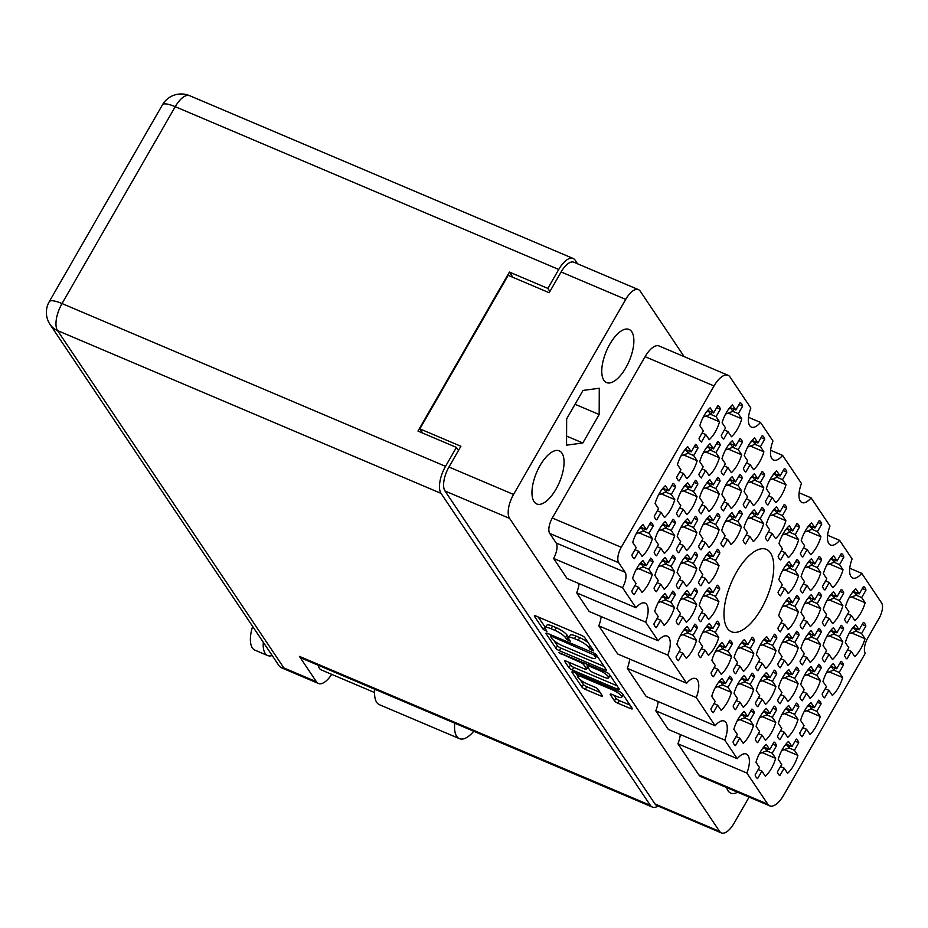 <?xml version="1.0" encoding="UTF-8"?>
<svg xmlns="http://www.w3.org/2000/svg" width="928" height="928" viewBox="0 0 928 928"><rect width="100%" height="100%" fill="white"/><g stroke="black" fill="none" stroke-linecap="round" stroke-linejoin="round"><path stroke-width="1.39" d="M849.654 632.386A20.056 8.63 113 0 0 845.35 642.594L848.807 647.732L844.503 655.226A20.056 8.63 113 0 0 846.962 658.903L851.266 651.41L854.723 656.56A20.056 8.63 113 0 0 865.012 638.661L861.567 633.522L865.87 626.029A20.056 8.63 113 0 0 863.4 622.352L859.096 629.845L855.639 624.695A20.056 8.63 113 0 0 849.654 632.386M849.781 596.449A20.056 8.63 113 0 0 845.478 606.645L848.934 611.796L844.619 619.278A20.056 8.63 113 0 0 847.09 622.955L851.394 615.473L854.85 620.623A20.056 8.63 113 0 0 865.14 602.724L861.683 597.574L865.998 590.092A20.056 8.63 113 0 0 863.527 586.415L859.224 593.897L855.767 588.746A20.056 8.63 113 0 0 849.781 596.449M827.532 599.407A20.056 8.63 113 0 0 823.229 609.615L826.686 614.765L822.37 622.247A20.056 8.63 113 0 0 824.841 625.924L829.145 618.442L832.602 623.593A20.056 8.63 113 0 0 842.891 605.694L839.446 600.544L843.749 593.062A20.056 8.63 113 0 0 841.278 589.384L836.975 596.866L833.518 591.716A20.056 8.63 113 0 0 827.532 599.407M805.411 566.44A20.056 8.63 113 0 0 801.108 576.636L804.553 581.786L800.249 589.28A20.056 8.63 113 0 0 802.72 592.957L807.024 585.464L810.48 590.614A20.056 8.63 113 0 0 820.77 572.715L817.313 567.565L821.616 560.083A20.056 8.63 113 0 0 819.157 556.406L814.854 563.888L811.397 558.749A20.056 8.63 113 0 0 805.411 566.44M783.278 533.461A20.056 8.63 113 0 0 778.986 543.669L782.432 548.819L778.128 556.301A20.056 8.63 113 0 0 780.599 559.978L784.902 552.496L788.359 557.635A20.056 8.63 113 0 0 798.648 539.748L795.192 534.598L799.495 527.116A20.056 8.63 113 0 0 797.036 523.427L792.721 530.92L789.276 525.77A20.056 8.63 113 0 0 783.278 533.461M827.277 671.292A20.056 8.63 113 0 0 822.974 681.5L826.43 686.639L822.127 694.132A20.056 8.63 113 0 0 824.598 697.81L828.901 690.316L832.358 695.466A20.056 8.63 113 0 0 842.647 677.568L839.19 672.429L843.494 664.935A20.056 8.63 113 0 0 841.023 661.258L836.72 668.752L833.274 663.601A20.056 8.63 113 0 0 827.277 671.292M805.156 638.313A20.056 8.63 113 0 0 800.852 648.521L804.309 653.672L800.006 661.154A20.056 8.63 113 0 0 802.476 664.831L806.78 657.349L810.225 662.499A20.056 8.63 113 0 0 820.526 644.6L817.069 639.45L821.373 631.968A20.056 8.63 113 0 0 818.902 628.291L814.598 635.773L811.142 630.622A20.056 8.63 113 0 0 805.156 638.313M783.035 605.346A20.056 8.63 113 0 0 778.731 615.554L782.188 620.693L777.884 628.186A20.056 8.63 113 0 0 780.344 631.864L784.647 624.37L788.104 629.52A20.056 8.63 113 0 0 798.393 611.622L794.948 606.471L799.252 598.989A20.056 8.63 113 0 0 796.781 595.312L792.477 602.794L789.02 597.655A20.056 8.63 113 0 0 783.035 605.346M804.912 710.198A20.056 8.63 113 0 0 800.609 720.406L804.054 725.545L799.75 733.039A20.056 8.63 113 0 0 802.221 736.716L806.525 729.234L809.982 734.373A20.056 8.63 113 0 0 820.271 716.474L816.814 711.335L821.118 703.842A20.056 8.63 113 0 0 818.658 700.164L814.355 707.658L810.898 702.508A20.056 8.63 113 0 0 804.912 710.198M782.78 677.22A20.056 8.63 113 0 0 778.488 687.428L781.933 692.578L777.629 700.06A20.056 8.63 113 0 0 780.1 703.737L784.404 696.255L787.86 701.406A20.056 8.63 113 0 0 798.15 683.507L794.693 678.356L798.996 670.874A20.056 8.63 113 0 0 796.537 667.197L792.222 674.679L788.777 669.529A20.056 8.63 113 0 0 782.78 677.22M760.658 644.252A20.056 8.63 113 0 0 756.355 654.46L759.812 659.599L755.508 667.093A20.056 8.63 113 0 0 757.979 670.77L762.282 663.276L765.739 668.427A20.056 8.63 113 0 0 776.028 650.528L772.572 645.389L776.875 637.896A20.056 8.63 113 0 0 774.404 634.218L770.101 641.7L766.656 636.562A20.056 8.63 113 0 0 760.658 644.252M782.536 749.105A20.056 8.63 113 0 0 778.232 759.313L781.689 764.463L777.386 771.945A20.056 8.63 113 0 0 779.845 775.622L784.148 768.14L787.605 773.279A20.056 8.63 113 0 0 797.894 755.38L794.449 750.242L798.753 742.748A20.056 8.63 113 0 0 796.282 739.071L791.978 746.564L788.522 741.414A20.056 8.63 113 0 0 782.536 749.105M760.415 716.126A20.056 8.63 113 0 0 756.111 726.334L759.568 731.484L755.264 738.966A20.056 8.63 113 0 0 757.724 742.644L762.027 735.162L765.484 740.312A20.056 8.63 113 0 0 775.773 722.413L772.328 717.263L776.632 709.781A20.056 8.63 113 0 0 774.161 706.104L769.857 713.586L766.4 708.435A20.056 8.63 113 0 0 760.415 716.126M738.294 683.159A20.056 8.63 113 0 0 733.99 693.367L737.435 698.506L733.132 705.999A20.056 8.63 113 0 0 735.602 709.676L739.906 702.183L743.363 707.333A20.056 8.63 113 0 0 753.652 689.434L750.195 684.296L754.499 676.802A20.056 8.63 113 0 0 752.04 673.125L747.736 680.618L744.279 675.468A20.056 8.63 113 0 0 738.294 683.159M716.161 650.18A20.056 8.63 113 0 0 711.869 660.388L715.314 665.538L711.01 673.02A20.056 8.63 113 0 0 713.481 676.698L717.785 669.216L721.242 674.366A20.056 8.63 113 0 0 731.531 656.467L728.074 651.317L732.378 643.835A20.056 8.63 113 0 0 729.918 640.158L725.603 647.64L722.158 642.489A20.056 8.63 113 0 0 716.161 650.18M827.66 563.47A20.056 8.63 113 0 0 823.356 573.678L826.802 578.828L822.498 586.31A20.056 8.63 113 0 0 824.969 589.988L829.272 582.506L832.729 587.644A20.056 8.63 113 0 0 843.018 569.746L839.562 564.607L843.865 557.113A20.056 8.63 113 0 0 841.406 553.436L837.102 560.93L833.646 555.779A20.056 8.63 113 0 0 827.66 563.47M805.527 530.491A20.056 8.63 113 0 0 801.224 540.699L804.68 545.85L800.377 553.332A20.056 8.63 113 0 0 802.848 557.009L807.151 549.527L810.608 554.677A20.056 8.63 113 0 0 820.897 536.778L817.44 531.628L821.744 524.146A20.056 8.63 113 0 0 819.273 520.469L814.97 527.951L811.524 522.8A20.056 8.63 113 0 0 805.527 530.491M827.405 635.355A20.056 8.63 113 0 0 823.101 645.552L826.558 650.702L822.254 658.184A20.056 8.63 113 0 0 824.714 661.873L829.029 654.379L832.474 659.53A20.056 8.63 113 0 0 842.763 641.631L839.318 636.48L843.622 628.998A20.056 8.63 113 0 0 841.151 625.321L836.847 632.803L833.39 627.664A20.056 8.63 113 0 0 827.405 635.355M805.284 602.376A20.056 8.63 113 0 0 800.98 612.584L804.437 617.735L800.133 625.217A20.056 8.63 113 0 0 802.592 628.894L806.896 621.412L810.353 626.551A20.056 8.63 113 0 0 820.642 608.652L817.197 603.513L821.5 596.02A20.056 8.63 113 0 0 819.03 592.342L814.726 599.836L811.269 594.686A20.056 8.63 113 0 0 805.284 602.376M783.162 569.398A20.056 8.63 113 0 0 778.859 579.606L782.316 584.756L778 592.238A20.056 8.63 113 0 0 780.471 595.915L784.775 588.433L788.232 593.584A20.056 8.63 113 0 0 798.521 575.685L795.064 570.534L799.379 563.052A20.056 8.63 113 0 0 796.908 559.375L792.605 566.857L789.148 561.707A20.056 8.63 113 0 0 783.162 569.398M805.028 674.262A20.056 8.63 113 0 0 800.725 684.458L804.182 689.608L799.878 697.102A20.056 8.63 113 0 0 802.349 700.779L806.652 693.286L810.109 698.436A20.056 8.63 113 0 0 820.398 680.537L816.942 675.387L821.245 667.905A20.056 8.63 113 0 0 818.774 664.228L814.471 671.71L811.026 666.571A20.056 8.63 113 0 0 805.028 674.262M782.907 641.283A20.056 8.63 113 0 0 778.604 651.491L782.06 656.641L777.757 664.123A20.056 8.63 113 0 0 780.228 667.8L784.531 660.318L787.976 665.457A20.056 8.63 113 0 0 798.277 647.57L794.82 642.42L799.124 634.926A20.056 8.63 113 0 0 796.653 631.249L792.35 638.742L788.893 633.592A20.056 8.63 113 0 0 782.907 641.283M782.664 713.168A20.056 8.63 113 0 0 778.36 723.364L781.817 728.515L777.502 736.008A20.056 8.63 113 0 0 779.972 739.686L784.276 732.192L787.733 737.342A20.056 8.63 113 0 0 798.022 719.444L794.565 714.293L798.88 706.811A20.056 8.63 113 0 0 796.41 703.134L792.106 710.616L788.649 705.477A20.056 8.63 113 0 0 782.664 713.168M760.542 680.189A20.056 8.63 113 0 0 756.239 690.397L759.684 695.548L755.38 703.03A20.056 8.63 113 0 0 757.851 706.707L762.155 699.225L765.612 704.364A20.056 8.63 113 0 0 775.901 686.476L772.444 681.326L776.748 673.832A20.056 8.63 113 0 0 774.288 670.155L769.985 677.649L766.528 672.498A20.056 8.63 113 0 0 760.542 680.189M738.41 647.222A20.056 8.63 113 0 0 734.106 657.418L737.563 662.569L733.259 670.051A20.056 8.63 113 0 0 735.73 673.728L740.034 666.246L743.49 671.396A20.056 8.63 113 0 0 753.78 653.498L750.323 648.347L754.626 640.865A20.056 8.63 113 0 0 752.156 637.188L747.852 644.67L744.407 639.52A20.056 8.63 113 0 0 738.41 647.222M681.152 634.126A20.056 8.63 113 0 0 676.848 644.334L680.305 649.484L676.002 656.966A20.056 8.63 113 0 0 678.472 660.643L682.776 653.161L686.233 658.3A20.056 8.63 113 0 0 696.522 640.413L693.065 635.262L697.369 627.769A20.056 8.63 113 0 0 694.898 624.092L690.594 631.585L687.149 626.435A20.056 8.63 113 0 0 681.152 634.126M659.031 601.147A20.056 8.63 113 0 0 654.727 611.355L658.184 616.505L653.88 623.987A20.056 8.63 113 0 0 656.351 627.664L660.655 620.182L664.1 625.333A20.056 8.63 113 0 0 674.401 607.434L670.944 602.284L675.248 594.802A20.056 8.63 113 0 0 672.777 591.124L668.473 598.606L665.016 593.456A20.056 8.63 113 0 0 659.031 601.147M636.91 568.18A20.056 8.63 113 0 0 632.606 578.388L636.063 583.526L631.759 591.02A20.056 8.63 113 0 0 634.218 594.697L638.534 587.215L641.979 592.354A20.056 8.63 113 0 0 652.268 574.455L648.823 569.316L653.126 561.823A20.056 8.63 113 0 0 650.656 558.146L646.352 565.639L642.895 560.489A20.056 8.63 113 0 0 636.91 568.18M703.528 595.219A20.056 8.63 113 0 0 699.225 605.427L702.682 610.578L698.378 618.06A20.056 8.63 113 0 0 700.837 621.737L705.141 614.255L708.598 619.394A20.056 8.63 113 0 0 718.887 601.506L715.442 596.356L719.745 588.862A20.056 8.63 113 0 0 717.274 585.185L712.971 592.679L709.514 587.528A20.056 8.63 113 0 0 703.528 595.219M681.407 562.24A20.056 8.63 113 0 0 677.104 572.448L680.56 577.599L676.257 585.081A20.056 8.63 113 0 0 678.716 588.758L683.02 581.276L686.476 586.426A20.056 8.63 113 0 0 696.766 568.528L693.32 563.377L697.624 555.895A20.056 8.63 113 0 0 695.153 552.218L690.85 559.7L687.393 554.55A20.056 8.63 113 0 0 681.407 562.24M659.286 529.273A20.056 8.63 113 0 0 654.982 539.481L658.428 544.62L654.124 552.114A20.056 8.63 113 0 0 656.595 555.791L660.898 548.297L664.355 553.448A20.056 8.63 113 0 0 674.644 535.549L671.188 530.41L675.491 522.916A20.056 8.63 113 0 0 673.032 519.239L668.728 526.733L665.272 521.582A20.056 8.63 113 0 0 659.286 529.273M703.772 523.334A20.056 8.63 113 0 0 699.48 533.542L702.925 538.692L698.622 546.174A20.056 8.63 113 0 0 701.092 549.852L705.396 542.37L708.853 547.52A20.056 8.63 113 0 0 719.142 529.621L715.685 524.471L719.989 516.989A20.056 8.63 113 0 0 717.53 513.312L713.214 520.794L709.769 515.643A20.056 8.63 113 0 0 703.772 523.334M681.651 490.367A20.056 8.63 113 0 0 677.347 500.575L680.804 505.714L676.5 513.207A20.056 8.63 113 0 0 678.971 516.884L683.275 509.391L686.732 514.541A20.056 8.63 113 0 0 697.021 496.642L693.564 491.504L697.868 484.01A20.056 8.63 113 0 0 695.397 480.333L691.093 487.826L687.648 482.676A20.056 8.63 113 0 0 681.651 490.367M748.27 517.406A20.056 8.63 113 0 0 743.966 527.614L747.423 532.753L743.119 540.247A20.056 8.63 113 0 0 745.59 543.924L749.894 536.442L753.35 541.581A20.056 8.63 113 0 0 763.64 523.682L760.183 518.543L764.486 511.05A20.056 8.63 113 0 0 762.016 507.372L757.712 514.866L754.267 509.716A20.056 8.63 113 0 0 748.27 517.406M726.148 484.428A20.056 8.63 113 0 0 721.845 494.636L725.302 499.786L720.998 507.268A20.056 8.63 113 0 0 723.469 510.945L727.772 503.463L731.218 508.614A20.056 8.63 113 0 0 741.518 490.715L738.062 485.564L742.365 478.082A20.056 8.63 113 0 0 739.894 474.405L735.591 481.887L732.134 476.737A20.056 8.63 113 0 0 726.148 484.428M704.027 451.46A20.056 8.63 113 0 0 699.724 461.668L703.18 466.807L698.877 474.301A20.056 8.63 113 0 0 701.336 477.978L705.64 470.484L709.096 475.635A20.056 8.63 113 0 0 719.386 457.736L715.94 452.597L720.244 445.104A20.056 8.63 113 0 0 717.773 441.426L713.47 448.908L710.013 443.77A20.056 8.63 113 0 0 704.027 451.46M770.646 478.5A20.056 8.63 113 0 0 766.342 488.708L769.799 493.847L765.496 501.34A20.056 8.63 113 0 0 767.955 505.018L772.258 497.524L775.715 502.674A20.056 8.63 113 0 0 786.004 484.776L782.559 479.637L786.863 472.143A20.056 8.63 113 0 0 784.392 468.466L780.088 475.96L776.632 470.809A20.056 8.63 113 0 0 770.646 478.5M748.525 445.521A20.056 8.63 113 0 0 744.221 455.729L747.678 460.88L743.363 468.362A20.056 8.63 113 0 0 745.834 472.039L750.137 464.557L753.594 469.707A20.056 8.63 113 0 0 763.883 451.808L760.438 446.658L764.742 439.176A20.056 8.63 113 0 0 762.271 435.499L757.967 442.981L754.51 437.83A20.056 8.63 113 0 0 748.525 445.521M703.401 631.156A20.056 8.63 113 0 0 699.097 641.364L702.554 646.514L698.25 653.996A20.056 8.63 113 0 0 700.721 657.674L705.025 650.192L708.47 655.342A20.056 8.63 113 0 0 718.771 637.443L715.314 632.293L719.618 624.811A20.056 8.63 113 0 0 717.147 621.134L712.843 628.616L709.386 623.465A20.056 8.63 113 0 0 703.401 631.156M681.28 598.189A20.056 8.63 113 0 0 676.976 608.397L680.433 613.536L676.129 621.029A20.056 8.63 113 0 0 678.588 624.706L682.904 617.213L686.349 622.363A20.056 8.63 113 0 0 696.638 604.464L693.193 599.314L697.496 591.832A20.056 8.63 113 0 0 695.026 588.155L690.722 595.637L687.265 590.498A20.056 8.63 113 0 0 681.28 598.189M659.158 565.21A20.056 8.63 113 0 0 654.855 575.418L658.312 580.568L654.008 588.05A20.056 8.63 113 0 0 656.467 591.728L660.771 584.246L664.228 589.396A20.056 8.63 113 0 0 674.517 571.497L671.072 566.347L675.375 558.865A20.056 8.63 113 0 0 672.904 555.188L668.601 562.67L665.144 557.519A20.056 8.63 113 0 0 659.158 565.21M637.037 532.243A20.056 8.63 113 0 0 632.734 542.439L636.19 547.59L631.875 555.083A20.056 8.63 113 0 0 634.346 558.76L638.65 551.267L642.106 556.417A20.056 8.63 113 0 0 652.396 538.518L648.939 533.368L653.254 525.886A20.056 8.63 113 0 0 650.783 522.209L646.48 529.691L643.023 524.552A20.056 8.63 113 0 0 637.037 532.243M703.656 559.282A20.056 8.63 113 0 0 699.352 569.49L702.809 574.629L698.494 582.123A20.056 8.63 113 0 0 700.965 585.8L705.268 578.306L708.725 583.457A20.056 8.63 113 0 0 719.014 565.558L715.558 560.408L719.873 552.926A20.056 8.63 113 0 0 717.402 549.248L713.098 556.73L709.642 551.592A20.056 8.63 113 0 0 703.656 559.282M681.535 526.304A20.056 8.63 113 0 0 677.231 536.512L680.676 541.662L676.373 549.144A20.056 8.63 113 0 0 678.844 552.821L683.147 545.339L686.604 550.478A20.056 8.63 113 0 0 696.893 532.591L693.436 527.44L697.74 519.958A20.056 8.63 113 0 0 695.281 516.27L690.977 523.763L687.52 518.613A20.056 8.63 113 0 0 681.535 526.304M659.402 493.336A20.056 8.63 113 0 0 655.098 503.533L658.555 508.683L654.252 516.165A20.056 8.63 113 0 0 656.722 519.854L661.026 512.36L664.483 517.511A20.056 8.63 113 0 0 674.772 499.612L671.315 494.462L675.619 486.98A20.056 8.63 113 0 0 673.148 483.302L668.844 490.784L665.399 485.646A20.056 8.63 113 0 0 659.402 493.336M726.021 520.376A20.056 8.63 113 0 0 721.717 530.572L725.174 535.723L720.87 543.216A20.056 8.63 113 0 0 723.341 546.894L727.645 539.4L731.102 544.55A20.056 8.63 113 0 0 741.391 526.652L737.934 521.501L742.238 514.019A20.056 8.63 113 0 0 739.767 510.342L735.463 517.824L732.018 512.685A20.056 8.63 113 0 0 726.021 520.376M703.9 487.397A20.056 8.63 113 0 0 699.596 497.605L703.053 502.756L698.749 510.238A20.056 8.63 113 0 0 701.22 513.915L705.524 506.433L708.969 511.572A20.056 8.63 113 0 0 719.27 493.684L715.813 488.534L720.116 481.04A20.056 8.63 113 0 0 717.646 477.363L713.342 484.857L709.885 479.706A20.056 8.63 113 0 0 703.9 487.397M681.778 454.43A20.056 8.63 113 0 0 677.475 464.626L680.932 469.777L676.628 477.259A20.056 8.63 113 0 0 679.087 480.936L683.402 473.454L686.848 478.604A20.056 8.63 113 0 0 697.137 460.706L693.692 455.555L697.995 448.073A20.056 8.63 113 0 0 695.524 444.396L691.221 451.878L687.764 446.728A20.056 8.63 113 0 0 681.778 454.43M770.518 514.437A20.056 8.63 113 0 0 766.215 524.645L769.672 529.795L765.368 537.277A20.056 8.63 113 0 0 767.839 540.954L772.142 533.472L775.588 538.623A20.056 8.63 113 0 0 785.888 520.724L782.432 515.574L786.735 508.092A20.056 8.63 113 0 0 784.264 504.414L779.961 511.896L776.504 506.746A20.056 8.63 113 0 0 770.518 514.437M748.397 481.47A20.056 8.63 113 0 0 744.094 491.666L747.55 496.816L743.247 504.31A20.056 8.63 113 0 0 745.706 507.987L750.021 500.494L753.466 505.644A20.056 8.63 113 0 0 763.756 487.745L760.31 482.595L764.614 475.113A20.056 8.63 113 0 0 762.143 471.436L757.84 478.918L754.383 473.779A20.056 8.63 113 0 0 748.397 481.47M726.276 448.491A20.056 8.63 113 0 0 721.972 458.699L725.429 463.849L721.126 471.331A20.056 8.63 113 0 0 723.585 475.008L727.888 467.526L731.345 472.665A20.056 8.63 113 0 0 741.634 454.778L738.189 449.628L742.493 442.134A20.056 8.63 113 0 0 740.022 438.457L735.718 445.95L732.262 440.8A20.056 8.63 113 0 0 726.276 448.491M760.287 752.074A20.056 8.63 113 0 0 755.984 762.282L759.44 767.421L755.137 774.915A20.056 8.63 113 0 0 757.596 778.592L761.911 771.098L765.356 776.249A20.056 8.63 113 0 0 775.646 758.35L772.2 753.2L776.504 745.718A20.056 8.63 113 0 0 774.033 742.04L769.73 749.522L766.273 744.384A20.056 8.63 113 0 0 760.287 752.074M738.166 719.096A20.056 8.63 113 0 0 733.862 729.304L737.319 734.454L733.016 741.936A20.056 8.63 113 0 0 735.475 745.613L739.778 738.131L743.235 743.27A20.056 8.63 113 0 0 753.524 725.383L750.079 720.232L754.383 712.75A20.056 8.63 113 0 0 751.912 709.062L747.608 716.555L744.152 711.405A20.056 8.63 113 0 0 738.166 719.096M716.045 686.128A20.056 8.63 113 0 0 711.741 696.325L715.198 701.475L710.883 708.957A20.056 8.63 113 0 0 713.354 712.646L717.657 705.152L721.114 710.303A20.056 8.63 113 0 0 731.403 692.404L727.946 687.254L732.262 679.772A20.056 8.63 113 0 0 729.791 676.094L725.487 683.576L722.03 678.438A20.056 8.63 113 0 0 716.045 686.128M726.404 412.554A20.056 8.63 113 0 0 722.1 422.762L725.545 427.901L721.242 435.394A20.056 8.63 113 0 0 723.712 439.072L728.016 431.578L731.473 436.728A20.056 8.63 113 0 0 741.762 418.83L738.305 413.679L742.609 406.197A20.056 8.63 113 0 0 740.15 402.52L735.846 410.002L732.389 404.863A20.056 8.63 113 0 0 726.404 412.554M716.683 407.601L720.372 409.167A20.056 8.63 -67 0 0 717.901 405.49L713.597 412.972L710.14 407.821A20.056 8.63 113 0 0 704.155 415.512A20.056 8.63 113 0 0 699.851 425.72L703.308 430.87L698.993 438.352A20.056 8.63 -67 0 0 701.464 442.03L705.767 434.548L702.09 432.982M582.645 677.208A8.097 1.984 -150.1 0 0 577.866 676.5A8.097 1.984 -150.1 0 0 578.156 677.672A8.097 1.984 -150.1 0 0 587.122 683.866L594.732 687.091A3.028 0.742 -150.1 0 1 598.084 689.411L602.295 695.698A3.028 0.742 -150.1 0 1 602.411 696.139A3.028 0.742 -150.1 0 1 600.613 695.872L585.266 689.353A3.028 0.742 -150.1 0 1 581.914 687.045L572.066 672.359A3.028 0.742 -150.1 0 1 571.95 671.907A3.028 0.742 -150.1 0 1 573.748 672.174L619.034 691.406A3.028 0.742 -150.1 0 1 622.386 693.715L632.246 708.4A3.028 0.742 -150.1 0 1 632.351 708.841A3.028 0.742 -150.1 0 1 630.564 708.586L617.851 703.192A3.028 0.742 -150.1 0 1 614.498 700.872L610.288 694.585A3.028 0.742 -150.1 0 1 610.172 694.144A3.028 0.742 -150.1 0 1 611.97 694.411L616.934 696.522A8.097 1.984 -150.1 0 0 621.725 697.23A8.097 1.984 -150.1 0 0 612.468 689.864L582.645 677.208L583.225 676.199M558.83 652.628L580.29 662.36A3.028 0.742 -150.1 0 1 583.642 664.668L586.438 668.844A3.028 0.742 -150.1 0 1 586.554 669.285A3.028 0.742 -150.1 0 1 584.768 669.018L566.393 661.223A3.028 0.742 -150.1 0 0 564.607 660.956A3.028 0.742 -150.1 0 0 564.711 661.397L568.934 667.684A3.028 0.742 -150.1 0 0 572.286 670.004L617.572 689.226A3.028 0.742 -150.1 0 0 619.37 689.492A3.028 0.742 -150.1 0 0 619.254 689.052L609.406 674.354A3.028 0.742 -150.1 0 0 606.054 672.046L558.83 652.628M761.215 608.942A44.741 19.256 113 0 0 766.354 549.376A44.741 19.256 113 0 0 736.53 572.17A44.741 19.256 113 0 0 731.392 631.736A44.741 19.256 113 0 0 761.215 608.942M555.965 489.253A28.849 12.424 113 0 0 559.282 450.846A28.849 12.424 113 0 0 540.061 465.543A28.849 12.424 113 0 0 536.744 503.962A28.849 12.424 113 0 0 555.965 489.253M625.774 367.871A28.849 12.424 113 0 0 629.091 329.452A28.849 12.424 113 0 0 609.858 344.149A28.849 12.424 113 0 0 606.541 382.568A28.849 12.424 113 0 0 625.774 367.871M865.87 626.029L862.182 624.463M865.998 590.092L862.309 588.526M843.749 593.062L840.06 591.496M821.616 560.083L817.939 558.517M799.495 527.116L795.818 525.55M843.494 664.935L839.817 663.369M821.373 631.968L817.684 630.402M799.252 598.989L795.563 597.423M821.118 703.842L817.44 702.287M798.996 670.874L795.319 669.308M776.875 637.896L773.198 636.33M798.753 742.748L795.064 741.194M776.632 709.781L772.943 708.215M754.499 676.802L750.822 675.236M732.378 643.835L728.7 642.269M843.865 557.113L840.188 555.559M821.744 524.146L818.067 522.58M843.622 628.998L839.933 627.432M821.5 596.02L817.812 594.465M799.379 563.052L795.69 561.486M821.245 667.905L817.568 666.339M799.124 634.926L795.435 633.372M798.88 706.811L795.192 705.245M776.748 673.832L773.07 672.278M754.626 640.865L750.949 639.299M697.369 627.769L693.692 626.214M675.248 594.802L671.559 593.236M653.126 561.823L649.438 560.268M719.745 588.862L716.056 587.308M697.624 555.895L693.935 554.329M675.491 522.916L671.814 521.35M719.989 516.989L716.312 515.423M697.868 484.01L694.19 482.444M764.486 511.05L760.809 509.495M742.365 478.082L738.676 476.516M720.244 445.104L716.555 443.538M786.863 472.143L783.174 470.577M764.742 439.176L761.053 437.61M719.618 624.811L715.929 623.245M697.496 591.832L693.808 590.266M675.375 558.865L671.686 557.299M653.254 525.886L649.565 524.32M719.873 552.926L716.184 551.36M697.74 519.958L694.063 518.392M675.619 486.98L671.942 485.414M742.238 514.019L738.56 512.453M720.116 481.04L716.428 479.486M697.995 448.073L694.306 446.507M786.735 508.092L783.046 506.526M764.614 475.113L760.925 473.547M742.493 442.134L738.804 440.58M776.504 745.718L772.815 744.152M754.383 712.75L750.694 711.184M732.262 679.772L728.573 678.206M742.609 406.197L738.932 404.631M559.294 650.644L604.592 669.865A3.028 0.742 -150.1 0 0 606.378 670.132A3.028 0.742 -150.1 0 0 606.274 669.691L596.414 655.006A3.028 0.742 -150.1 0 0 593.062 652.686L547.764 633.464A3.028 0.742 -150.1 0 0 545.977 633.198A3.028 0.742 -150.1 0 0 546.093 633.638L555.942 648.324A3.028 0.742 -150.1 0 0 559.294 650.644L560.79 648.046L604.082 666.42M684.168 356.642L640.239 291.172A19.128 8.236 113 0 0 638.476 289.652A19.128 8.236 113 0 0 625.716 299.396L513.555 494.45A19.128 8.236 113 0 0 509.588 518.392L719.583 831.395A19.128 8.236 113 0 0 721.358 832.915A19.128 8.236 113 0 0 734.106 823.171L749.105 797.094M721.358 832.915L656.757 805.492A19.128 8.236 -67 0 1 654.982 803.973L444.988 490.97A19.128 8.236 -67 0 1 448.955 467.028L460.891 446.275L419.874 428.864L508.173 275.314L549.19 292.726L561.115 271.974A19.128 8.236 -67 0 1 573.875 262.23L638.476 289.652M588.967 647.651L590.115 649.368L593.642 650.864L584.768 637.64A3.028 0.742 -150.1 0 0 581.415 635.32L536.117 616.099A3.028 0.742 -150.1 0 0 534.331 615.832A3.028 0.742 -150.1 0 0 534.435 616.273L543.309 629.497L546.905 631.307L545.687 629.288A9.686 2.366 -150.1 0 1 545.339 627.873A9.686 2.366 -150.1 0 1 551.07 628.72L554.84 630.321A9.686 2.366 -150.1 0 1 565.558 637.722L566.706 639.438L570.314 641.236L569.084 639.218A9.686 2.366 -150.1 0 1 568.736 637.803A9.686 2.366 -150.1 0 1 574.467 638.65L578.237 640.25A9.686 2.366 -150.1 0 1 588.967 647.651L590.127 645.633M724.768 740.08L655.806 710.802L668.311 729.431L737.261 758.698L724.768 740.08A18.514 7.969 113 0 0 724.211 721.044A18.514 7.969 113 0 0 715.14 725.731L646.178 696.452L627.305 668.322L696.267 697.589A18.514 7.969 113 0 0 695.698 678.565A18.514 7.969 113 0 0 686.639 683.24L667.766 655.11L598.804 625.832L617.677 653.973L686.639 683.24M715.14 725.731L696.267 697.589M769.718 805.852L700.756 776.574A20.984 9.036 -67 0 1 698.819 774.903L767.781 804.17A20.984 9.036 113 0 0 769.718 805.852A20.984 9.036 113 0 0 783.708 795.157L865.29 653.277A12.342 5.313 -67 0 1 867.854 637.838L879.036 618.384A12.342 5.313 113 0 0 881.6 602.933L861.741 573.33A18.514 7.969 113 0 1 852.67 578.005A18.514 7.969 113 0 1 852.113 558.981L839.62 540.351L827.625 535.259M839.62 540.351A18.514 7.969 113 0 1 830.548 545.038A18.514 7.969 113 0 1 829.992 526.002L811.107 497.872L799.112 492.78M811.107 497.872A18.514 7.969 113 0 1 802.047 502.547A18.514 7.969 113 0 1 801.479 483.523L782.606 455.381L770.611 450.289M782.606 455.381A18.514 7.969 113 0 1 773.546 460.056A18.514 7.969 113 0 1 772.978 441.032L760.484 422.414L748.49 417.322M760.484 422.414A18.514 7.969 113 0 1 751.413 427.089A18.514 7.969 113 0 1 750.856 408.065L729.976 376.93A20.984 9.036 113 0 0 728.028 375.26A20.984 9.036 113 0 0 714.05 385.944L621.273 547.276A12.342 5.313 113 0 0 618.709 562.728L625.089 572.24A12.342 5.313 -67 0 1 622.526 587.691L636.005 607.782L567.054 578.515L553.575 558.412L622.526 587.691M658.138 640.761L645.633 622.131L576.682 592.864L589.176 611.482L658.138 640.761A18.514 7.969 113 0 1 667.197 636.074A18.514 7.969 113 0 1 667.766 655.11M458.861 449.813L457.713 449.326M422.716 433.098L419.874 428.864M861.741 573.33L849.746 568.238M714.05 385.944L645.088 356.677L552.311 518.01L621.273 547.276M618.709 562.728L549.747 533.461L556.139 542.973L625.089 572.24M767.781 804.17L746.889 773.047L677.939 743.78L698.819 774.903M658.172 701.545A18.514 7.969 -67 0 1 655.806 710.802M629.671 659.066A18.514 7.969 -67 0 1 627.305 668.322M601.17 616.575A18.514 7.969 -67 0 1 598.804 625.832M579.049 583.608A18.514 7.969 -67 0 1 576.682 592.864M553.575 558.412A12.342 5.313 113 0 0 556.139 542.973M549.747 533.461A12.342 5.313 -67 0 1 552.311 518.01M645.088 356.677A20.984 9.036 -67 0 1 659.066 345.982L728.028 375.26M680.305 734.524A18.514 7.969 -67 0 1 677.939 743.78M726.647 787.57A28.849 12.424 113 0 0 730.742 793.115A28.849 12.424 113 0 0 737.574 792.199M582.819 442.981L599.175 414.526L599.279 388.252L583.016 390.433L566.648 418.888L566.556 445.162L582.819 442.981L566.59 436.09M705.767 434.548L709.224 439.698A20.056 8.63 113 0 0 719.513 421.799L716.056 416.649L710.593 414.329M720.372 409.167L716.056 416.649M746.889 773.047A18.514 7.969 113 0 0 746.332 754.023A18.514 7.969 113 0 0 737.261 758.698M645.633 622.131A18.514 7.969 113 0 0 645.076 603.107A18.514 7.969 113 0 0 636.005 607.782M575.047 404.283L599.175 414.526M588.178 642.721A9.686 2.366 -150.1 0 0 579.733 637.664L578.237 640.25M568.736 637.803L570.233 635.216A9.686 2.366 -150.1 0 1 575.952 636.063L579.733 637.664M545.339 627.873L546.824 625.275A9.686 2.366 -150.1 0 1 552.554 626.122L556.324 627.722A9.686 2.366 -150.1 0 1 567.054 635.123L568.91 637.513M538.124 616.946L545.502 627.583M554.028 640.656L557.438 645.737A3.028 0.742 -150.1 0 0 560.79 648.046M549.77 634.311L550.722 635.726M593.804 654.878L551.708 636.376L550.455 636.19L551.742 638.313A9.686 2.366 -150.1 0 0 562.461 645.714L589.64 657.244A9.686 2.366 -150.1 0 0 595.37 658.091A9.686 2.366 -150.1 0 0 595.022 656.676L593.804 654.878L594.604 653.498M617.062 685.78L573.771 667.406L572.286 670.004M568.4 662.07L570.418 665.098A3.028 0.742 -150.1 0 0 573.771 667.406M587.296 665.306L586.16 663.601M603.826 677.115A8.097 1.984 -150.1 0 0 608.617 677.823A8.097 1.984 -150.1 0 0 599.36 670.445L588.851 665.991A3.028 0.742 -150.1 0 0 587.064 665.724A3.028 0.742 -150.1 0 0 587.169 666.165L589.964 670.341A3.028 0.742 -150.1 0 0 593.317 672.649L603.826 677.115M613.965 695.258L615.995 698.285A3.028 0.742 -150.1 0 0 619.347 700.594L630.054 705.141M580.313 679.841L583.41 684.446A3.028 0.742 -150.1 0 0 586.763 686.766L600.103 692.427M575.743 673.032L577.958 676.326M705.964 416.046L719.513 421.799M713.597 412.972L707.635 410.443M728.016 431.578L724.339 430.024M728.213 413.076L741.762 418.83M738.305 413.679L732.842 411.359M735.846 410.002L729.884 407.473M717.657 705.152L713.98 703.586M717.854 686.65L731.403 692.404M727.946 687.254L722.483 684.934L723.724 682.834M725.487 683.576L719.525 681.048M739.778 738.131L736.101 736.565M739.976 719.629L753.524 725.383M750.079 720.232L744.604 717.912M747.608 716.555L741.646 714.026M761.911 771.098L758.222 769.544M762.108 752.596L775.646 758.35M772.2 753.2L766.725 750.88M769.73 749.522L763.767 746.994M727.888 467.526L724.211 465.96M728.086 449.024L741.634 454.778M738.189 449.628L732.714 447.308M735.718 445.95L729.756 443.422M750.021 500.494L746.332 498.928M750.218 481.992L763.756 487.745M760.31 482.595L754.835 480.275M757.84 478.918L751.877 476.389M772.142 533.472L768.454 531.906M772.34 514.97L785.888 520.724M782.432 515.574L776.968 513.254M779.961 511.896L774.01 509.368M683.402 473.454L679.714 471.888M683.6 454.952L697.137 460.706M693.692 455.555L688.216 453.235M691.221 451.878L685.258 449.349M705.524 506.433L701.835 504.867M705.721 487.931L719.27 493.684M715.813 488.534L710.349 486.214M713.342 484.857L707.391 482.328M727.645 539.4L723.956 537.834M727.842 520.898L741.391 526.652M737.934 521.501L732.47 519.181L733.712 517.082M735.463 517.824L729.512 515.295M661.026 512.36L657.337 510.794M661.223 493.858L674.772 499.612M671.315 494.462L665.852 492.142M668.844 490.784L662.894 488.256M683.147 545.339L679.47 543.773M683.344 526.837L696.893 532.591M693.436 527.44L687.973 525.12L689.214 523.009M690.977 523.763L685.015 521.234M705.268 578.306L701.591 576.752M705.466 559.804L719.014 565.558M715.558 560.408L710.094 558.088M713.098 556.73L707.136 554.202M638.65 551.267L634.972 549.701M638.847 532.765L652.396 538.518M648.939 533.368L643.475 531.048M646.48 529.691L640.517 527.162M660.771 584.246L657.094 582.68M660.968 565.744L674.517 571.497M671.072 566.347L665.596 564.027M668.601 562.67L662.638 560.141M682.904 617.213L679.215 615.658M683.101 598.722L696.638 604.464M693.193 599.314L687.718 596.994M690.722 595.637L684.76 593.108M705.025 650.192L701.336 648.626M705.222 631.69L718.771 637.443M715.314 632.293L709.85 629.973M712.843 628.616L706.892 626.087M750.137 464.557L746.46 462.991M750.334 446.055L763.883 451.808M760.438 446.658L754.963 444.338L756.204 442.238M757.967 442.981L752.005 440.452M772.258 497.524L768.581 495.97M772.456 479.034L786.004 484.776M782.559 479.637L777.084 477.317M780.088 475.96L774.126 473.431M705.64 470.484L701.962 468.93M705.848 451.994L719.386 457.736M715.94 452.597L710.465 450.266M713.47 448.908L707.507 446.38M727.772 503.463L724.084 501.897M727.97 484.961L741.518 490.715M738.062 485.564L732.586 483.244M735.591 481.887L729.64 479.358M749.894 536.442L746.205 534.876M750.091 517.94L763.64 523.682M760.183 518.543L754.719 516.223M757.712 514.866L751.761 512.337M683.275 509.391L679.586 507.836M683.472 490.9L697.021 496.642M693.564 491.504L688.1 489.172L689.33 487.072M691.093 487.826L685.142 485.298M705.396 542.37L701.707 540.804M705.593 523.868L719.142 529.621M715.685 524.471L710.222 522.151M713.214 520.794L707.264 518.265M660.898 548.297L657.221 546.743M661.096 529.807L674.644 535.549M671.188 530.41L665.724 528.09M668.728 526.733L662.766 524.204M683.02 581.276L679.342 579.71M683.217 562.774L696.766 568.528M693.32 563.377L687.845 561.057M690.85 559.7L684.887 557.171M705.141 614.255L701.464 612.689M705.338 595.753L718.887 601.506M715.442 596.356L709.966 594.036L711.208 591.925M712.971 592.679L707.008 590.15M638.534 587.215L634.845 585.649M638.731 568.713L652.268 574.455M648.823 569.316L643.348 566.996M646.352 565.639L640.39 563.11M660.655 620.182L656.966 618.616M660.852 601.68L674.401 607.434M670.944 602.284L665.48 599.964L666.71 597.864M668.473 598.606L662.522 596.078M682.776 653.161L679.087 651.595M682.973 634.659L696.522 640.413M693.065 635.262L687.602 632.942M690.594 631.585L684.644 629.056M740.034 666.246L736.345 664.68M740.231 647.744L753.78 653.498M750.323 648.347L744.859 646.027M747.852 644.67L741.901 642.141M762.155 699.225L758.478 697.659M762.352 680.723L775.901 686.476M772.444 681.326L766.98 679.006L768.222 676.895M769.985 677.649L764.022 675.12M784.276 732.192L780.599 730.626M784.473 713.69L798.022 719.444M794.565 714.293L789.102 711.973M792.106 710.616L786.144 708.087M784.531 660.318L780.842 658.752M784.728 641.816L798.277 647.57M794.82 642.42L789.357 640.1L790.586 637.988M792.35 638.742L786.399 636.214M806.652 693.286L802.964 691.72M806.85 674.784L820.398 680.537M816.942 675.387L811.478 673.067M814.471 671.71L808.52 669.181M784.775 588.433L781.098 586.867M784.972 569.931L798.521 575.685M795.064 570.534L789.6 568.214L790.842 566.115M792.605 566.857L786.642 564.328M806.896 621.412L803.219 619.846M807.093 602.91L820.642 608.652M817.197 603.513L811.722 601.193M814.726 599.836L808.764 597.307M829.029 654.379L825.34 652.813M829.226 635.877L842.763 641.631M839.318 636.48L833.843 634.16L835.084 632.061M836.847 632.803L830.885 630.274M807.151 549.527L803.462 547.961M807.348 531.025L820.897 536.778M817.44 531.628L811.977 529.308L813.218 527.208M814.97 527.951L809.019 525.422M829.272 582.506L825.595 580.94M829.47 564.004L843.018 569.746M839.562 564.607L834.098 562.287M837.102 560.93L831.14 558.401M717.785 669.216L714.096 667.65M717.982 650.714L731.531 656.467M728.074 651.317L722.61 648.997M725.603 647.64L719.652 645.111M739.906 702.183L736.229 700.628M740.103 683.692L753.652 689.434M750.195 684.296L744.732 681.964M747.736 680.618L741.774 678.09M762.027 735.162L758.35 733.596M762.224 716.66L775.773 722.413M772.328 717.263L766.853 714.943M769.857 713.586L763.895 711.057M784.148 768.14L780.471 766.574M784.346 749.638L797.894 755.38M794.449 750.242L788.974 747.922M791.978 746.564L786.016 744.036M762.282 663.276L758.594 661.722M762.48 644.786L776.028 650.528M772.572 645.389L767.108 643.058M770.101 641.7L764.15 639.172M784.404 696.255L780.715 694.689M784.601 677.753L798.15 683.507M794.693 678.356L789.229 676.036M792.222 674.679L786.271 672.15M806.525 729.234L802.848 727.668M806.722 710.732L820.271 716.474M816.814 711.335L811.35 709.015L812.592 706.904M814.355 707.658L808.392 705.129M784.647 624.37L780.97 622.816M784.856 605.868L798.393 611.622M794.948 606.471L789.473 604.151L790.714 602.052M792.477 602.794L786.515 600.265M806.78 657.349L803.091 655.783M806.977 638.847L820.526 644.6M817.069 639.45L811.594 637.13M814.598 635.773L808.648 633.244M828.901 690.316L825.212 688.762M829.098 671.826L842.647 677.568M839.19 672.429L833.727 670.109M836.72 668.752L830.769 666.223M784.902 552.496L781.214 550.93M785.1 533.994L798.648 539.748M795.192 534.598L789.728 532.278M792.721 530.92L786.77 528.392M807.024 585.464L803.346 583.909M807.221 566.962L820.77 572.715M817.313 567.565L811.849 565.245M814.854 563.888L808.891 561.359M829.145 618.442L825.468 616.876M829.342 599.94L842.891 605.694M839.446 600.544L833.97 598.224L835.212 596.124M836.975 596.866L831.012 594.338M851.394 615.473L847.716 613.907M851.591 596.971L865.14 602.724M861.683 597.574L856.219 595.254M859.224 593.897L853.261 591.368M851.266 651.41L847.589 649.855M851.463 632.919L865.012 638.661M861.567 633.522L856.092 631.191M859.096 629.845L853.134 627.316M781.701 750.613L789.009 747.898L790.215 745.81M784.74 745.694L787.164 744.523M789.009 747.898L786.967 744.859M473.744 731.252A29.313 12.621 -67 0 1 459.406 738.642L379.424 704.7A29.313 12.621 -67 0 1 376.71 702.357A29.313 12.621 -67 0 1 374.784 689.249M459.406 738.642A29.313 12.621 -67 0 1 456.692 736.31A29.313 12.621 -67 0 1 454.766 723.202M272.182 655.539A26.993 11.623 -67 0 1 267.67 655.551L254.852 650.11A26.993 11.623 -67 0 1 252.358 647.953A26.993 11.623 -67 0 1 252.625 626.388M267.67 655.551A26.993 11.623 -67 0 1 265.176 653.393A26.993 11.623 -67 0 1 263.308 642.315M318.246 665.248A19.279 8.306 113 0 0 319.406 668.346A19.279 8.306 113 0 0 321.192 669.888L374.576 692.543M549.91 291.473L547.845 288.399L558.737 269.468A21.599 9.303 113 0 1 573.133 258.471A21.599 9.303 113 0 1 575.14 260.188L577.552 263.784M558.737 269.468L175.23 106.685L62.025 303.549L445.533 466.343A21.599 9.303 113 0 0 441.044 493.371L650.366 805.353A21.599 9.303 113 0 0 652.372 807.082A21.599 9.303 113 0 0 658.08 806.049M458.478 450.474L456.425 447.4L445.533 466.343M547.845 288.399L509.402 272.078L417.971 431.079L456.425 447.4M441.044 493.371L57.548 330.588L283.875 667.928L316.436 681.755L299.419 656.386L650.366 805.353M512.917 277.321L509.402 272.078M316.436 681.755A21.599 9.303 113 0 0 318.443 683.472A21.599 9.303 113 0 0 331.69 674.343M652.372 807.082L301.426 658.114A21.599 9.303 -67 0 1 299.419 656.386M283.875 667.928L281.022 667.592L279.328 666.188L50.054 324.464A21.599 18.769 146.1 0 0 57.548 330.588A21.599 9.303 -67 0 1 62.025 303.549A21.599 5.278 -150.1 0 0 49.265 301.658L162.47 104.794A21.599 5.278 -150.1 0 1 175.23 106.685A21.599 9.303 -67 0 1 189.625 95.677A21.599 21.599 0 0 0 162.47 104.794M703.32 417.032L710.628 414.317L711.834 412.229M706.347 412.102L708.783 410.93M710.628 414.317L708.586 411.278M725.568 414.062L732.876 411.348L734.083 409.26M728.596 409.132L731.032 407.96M732.876 411.348L730.835 408.308M715.21 687.636L722.518 684.922L720.673 681.535M718.237 682.706L720.476 681.883M737.331 720.615L744.639 717.901L745.845 715.801M740.37 715.685L742.794 714.514M744.639 717.901L742.597 714.85M759.452 753.582L766.772 750.868L767.966 748.78M762.491 748.652L764.916 747.481M766.772 750.868L764.73 747.829M725.441 450.01L732.749 447.296L733.955 445.196M728.48 445.08L730.904 443.909M732.749 447.296L730.707 444.245M747.562 482.978L754.882 480.263L756.076 478.175M750.601 478.048L753.026 476.876M754.882 480.263L752.828 477.224M769.695 515.956L777.003 513.242L778.198 511.142M772.722 511.026L775.158 509.855M777.003 513.242L774.961 510.191M680.943 455.938L688.263 453.224L689.458 451.136M683.982 451.008L686.407 449.836M688.263 453.224L686.221 450.184M703.076 488.917L710.384 486.202L711.579 484.103M706.104 483.987L708.54 482.815M710.384 486.202L708.342 483.152M725.197 521.884L732.505 519.17L730.661 515.782M728.225 516.954L730.464 516.13M658.578 494.844L665.886 492.13L667.093 490.042M661.606 489.914L664.042 488.743M665.886 492.13L663.845 489.091M680.7 527.823L688.008 525.109L686.163 521.722M683.727 522.893L685.966 522.058M702.821 560.79L710.129 558.076L711.335 555.988M705.848 555.86L708.284 554.689M710.129 558.076L708.087 555.037M636.202 533.751L643.51 531.036L644.716 528.948M639.23 528.821L641.666 527.649M643.51 531.036L641.468 527.997M658.323 566.73L665.631 564.015L666.838 561.916M661.362 561.8L663.787 560.628M665.631 564.015L663.59 560.964M680.444 599.697L687.764 596.982L688.959 594.894M683.484 594.767L685.908 593.595M687.764 596.982L685.722 593.943M702.577 632.676L709.885 629.961L711.08 627.873M705.605 627.746L708.041 626.574M709.885 629.961L707.844 626.91M747.69 447.041L754.998 444.326L753.153 440.939M750.717 442.111L752.956 441.276M769.811 480.008L777.119 477.294L778.325 475.206M772.85 475.09L775.274 473.918M777.119 477.294L775.077 474.254M703.192 452.968L710.5 450.254L711.706 448.166M706.231 448.038L708.656 446.867M710.5 450.254L708.458 447.215M725.325 485.947L732.633 483.233L733.828 481.145M728.352 481.017L730.788 479.846M732.633 483.233L730.591 480.182M747.446 518.914L754.754 516.2L755.949 514.112M750.474 513.996L752.91 512.824M754.754 516.2L752.712 513.161M680.827 491.875L688.135 489.16L686.291 485.785M683.855 486.956L686.094 486.121M702.948 524.854L710.256 522.139L711.463 520.051M705.976 519.924L708.412 518.752M710.256 522.139L708.215 519.1M658.451 530.781L665.759 528.067L666.965 525.979M661.478 525.863L663.914 524.691M665.759 528.067L663.717 525.028M680.572 563.76L687.88 561.046L689.086 558.958M683.6 558.83L686.036 557.658M687.88 561.046L685.838 558.006M702.693 596.727L710.001 594.024L708.157 590.637M705.732 591.809L707.96 590.974M636.074 569.688L643.382 566.973L644.589 564.885M639.114 564.769L641.538 563.598M643.382 566.973L641.341 563.934M658.207 602.666L665.515 599.952L663.671 596.565M661.235 597.736L663.474 596.913M680.328 635.645L687.636 632.931L688.831 630.831M683.356 630.715L685.792 629.544M687.636 632.931L685.595 629.88M737.586 648.73L744.894 646.016L746.1 643.928M740.614 643.8L743.05 642.628M744.894 646.016L742.852 642.976M759.707 681.709L767.015 678.994L765.171 675.607M762.735 676.779L764.974 675.944M781.828 714.676L789.136 711.962L790.343 709.874M784.856 709.746L787.292 708.574M789.136 711.962L787.095 708.922M782.084 642.802L789.392 640.088L787.547 636.701M785.111 637.872L787.35 637.037M804.205 675.77L811.513 673.055L812.719 670.967M807.232 670.84L809.668 669.668M811.513 673.055L809.471 670.016M782.327 570.917L789.635 568.203L787.791 564.816M785.355 565.987L787.594 565.164M804.448 603.884L811.756 601.182L812.963 599.082M807.488 598.966L809.912 597.794M811.756 601.182L809.715 598.131M826.57 636.863L833.889 634.149L832.033 630.762M829.609 631.933L831.836 631.11M804.704 532.011L812.012 529.296L810.167 525.909M807.731 527.081L809.97 526.246M826.825 564.978L834.133 562.264L835.339 560.176M829.852 560.06L832.288 558.888M834.133 562.264L832.091 559.224M715.337 651.7L722.645 648.985L723.852 646.897M718.365 646.77L720.801 645.598M722.645 648.985L720.604 645.934M737.458 684.667L744.766 681.952L745.973 679.864M740.486 679.748L742.922 678.577M744.766 681.952L742.725 678.913M759.58 717.646L766.888 714.931L768.094 712.843M762.607 712.716L765.043 711.544M766.888 714.931L764.846 711.892M759.835 645.76L767.143 643.046L768.338 640.958M762.862 640.83L765.298 639.659M767.143 643.046L765.101 640.007M781.956 678.739L789.264 676.025L790.47 673.937M784.984 673.809L787.42 672.638M789.264 676.025L787.222 672.974M804.077 711.706L811.385 708.992L809.541 705.616M807.105 706.788L809.344 705.953M782.2 606.854L789.508 604.14L787.663 600.752M785.239 601.924L787.466 601.1M804.332 639.833L811.64 637.118L812.835 635.03M807.36 634.903L809.796 633.731M811.64 637.118L809.599 634.068M826.454 672.8L833.762 670.086L834.956 667.998M829.481 667.882L831.917 666.71M833.762 670.086L831.72 667.046M782.455 534.98L789.763 532.266L790.969 530.166M785.482 530.05L787.918 528.879M789.763 532.266L787.721 529.215M804.576 567.948L811.884 565.233L813.09 563.145M807.604 563.018L810.04 561.846M811.884 565.233L809.842 562.194M826.697 600.926L834.005 598.212L832.161 594.825M829.725 595.996L831.964 595.161M848.946 597.957L856.254 595.242L857.46 593.154M851.974 593.027L854.41 591.855M856.254 595.242L854.212 592.203M848.818 633.894L856.126 631.179L857.333 629.091M851.858 628.975L854.282 627.804M856.126 631.179L854.085 628.14M561.742 653.242L561.173 654.24M509.588 518.392L444.988 490.97M654.982 803.973L719.583 831.395M448.955 467.028L513.555 494.45M625.716 299.396L561.115 271.974M575.952 636.063L574.467 638.65M568.203 636.84L566.706 639.438M567.054 635.123L565.558 637.722M556.324 627.722L554.84 630.321M552.554 626.122L551.07 628.72M544.806 626.91L543.309 629.497M591.275 647.35L590.115 649.368M605.416 668.427L604.592 669.865M557.438 645.737L555.942 648.324M592.041 652.256L591.461 653.254M552.276 635.378L551.708 636.376M596.159 654.692L595.022 656.676M618.408 687.776L617.572 689.226M570.418 665.098L568.934 667.684M587.61 666.826L586.438 668.844M584.628 662.952L583.642 664.668M580.87 661.362L580.29 662.36M599.929 669.448L599.36 670.445M589.431 664.993L588.851 665.991M615.995 698.285L614.498 700.872M613.048 688.854L612.468 689.864M601.448 694.422L600.613 695.872M586.763 686.766L585.266 689.353M583.41 684.446L581.914 687.045M572.39 671.779L572.066 672.359M631.388 707.136L630.564 708.586M619.347 700.594L617.851 703.192M579.049 674.424L577.866 676.5M551.186 634.914L550.455 636.19M596.808 655.586L595.37 658.091M587.807 667.116L586.554 669.285M610.044 675.329L608.617 677.823M587.865 664.332L587.064 665.724M623.117 694.805L621.725 697.23M573.133 258.471L189.625 95.677M49.265 301.658A21.599 21.599 0 0 0 50.054 324.464M318.443 683.472L281.022 667.592"/></g></svg>

